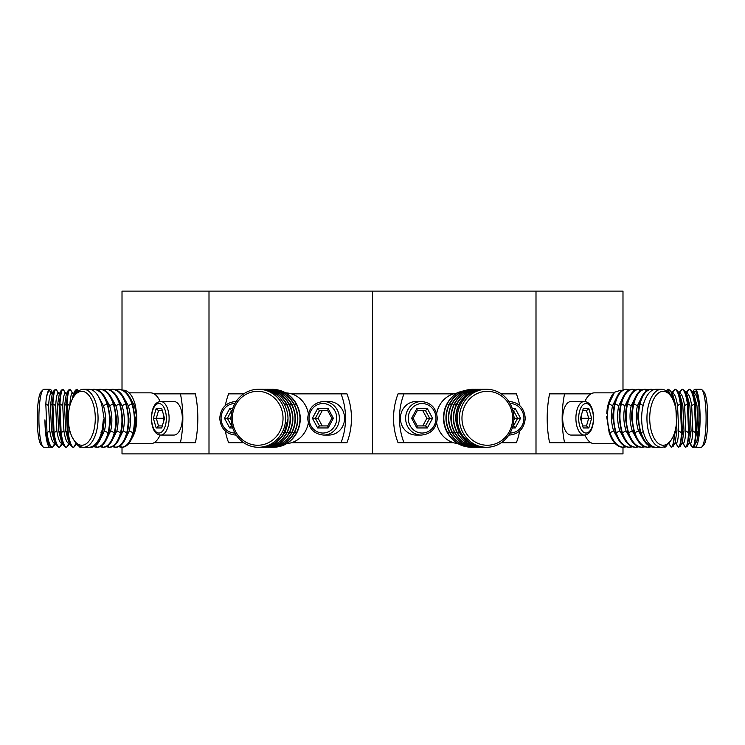 <?xml version="1.0" encoding="UTF-8"?>
<svg xmlns="http://www.w3.org/2000/svg" width="745" height="745" viewBox="0 0 745 745"><rect width="100%" height="100%" fill="white"/><g stroke="black" fill="none" stroke-linecap="round" stroke-linejoin="round"><path stroke-width="1.12" d="M622.988 447.279L622.988 453.891L536 453.891L536 291.109L622.988 291.109L622.988 389.961M536 291.109L372.5 291.109L372.5 453.891L122.012 453.891L122.012 447.279M536 453.891L372.5 453.891M372.5 291.109L209 291.109L209 453.891M209 291.109L122.012 291.109L122.012 389.803M52.979 393.174L51.209 393.174C49.962 393.509 49.096 397.7 48.611 405.727L49.794 430.843C51.06 438.87 52.709 443.051 54.748 443.396L52.532 447.279L55.633 443.731M51.209 393.174L49.943 390.948L51.954 393.835M59.023 393.835L56.071 389.29L54.245 390.129L52.234 393.835L50.381 405.727L51.554 430.843L54.422 441.496L56.434 445.212L58.725 447.279L59.609 447.279L62.701 443.731M49.943 390.948C48.555 390.482 47.317 393.081 46.227 398.752A28.999 5.038 -90 0 1 49.943 389.29A28.999 5.038 -90 0 1 52.467 393.174M45.724 432.314L44.924 419.826L45.724 432.314L48.201 443.061L49.366 445.212L51.656 447.279L52.532 447.279C50.241 446.907 48.397 442.074 47 432.78L45.818 403.79L46.227 398.752M50.716 446.935A28.999 5.038 -90 0 1 49.943 447.279A28.999 5.038 -90 0 1 44.924 419.826M54.245 390.129L52.001 403.79L53.184 432.78L56.434 445.212M49.943 447.279L43.936 447.279A28.999 5.038 -90 0 1 43.052 446.823A28.999 5.038 -90 0 1 38.898 418.28A28.999 5.038 -90 0 1 43.052 389.737A28.999 5.038 -90 0 1 43.936 389.29L49.943 389.29M46.116 432.78L49.366 445.212M55.447 443.396L54.748 443.396M54.068 432.78C55.465 442.074 57.309 446.907 59.609 447.279L61.816 443.396C59.777 443.051 58.129 438.87 56.862 430.843L54.068 432.78L52.886 403.79C53.5 394.487 54.562 389.654 56.071 389.29L58.278 393.174C57.03 393.509 56.164 397.7 55.679 405.727L56.862 430.843M43.052 389.737L41.105 391.749A26.96 4.684 90 0 0 37.25 418.28A26.96 4.684 90 0 0 41.105 444.821L43.052 446.823M66.1 393.835L63.139 389.29L61.314 390.129L59.078 403.79L60.252 432.78L63.502 445.212L65.793 447.279L66.677 447.279L69.769 443.731M60.047 393.174L58.278 393.174M62.515 443.396L61.816 443.396M61.314 390.129L59.302 393.835L57.449 405.727L58.632 430.843L61.49 441.496L63.502 445.212M61.137 432.78C62.533 442.074 64.377 446.907 66.677 447.279L68.885 443.396C66.845 443.051 65.197 438.87 63.93 430.843L61.137 432.78L59.954 403.79C60.569 394.487 61.63 389.654 63.139 389.29L65.346 393.174C64.098 393.509 63.232 397.7 62.748 405.727L63.93 430.843M73.168 393.835L70.207 389.29L68.382 390.129L66.147 403.79L67.32 432.78L70.57 445.212L72.861 447.279L73.746 447.279L76.754 443.88M67.115 393.174L65.346 393.174M69.583 443.396L68.885 443.396M68.382 390.129L66.37 393.835L64.517 405.727L65.7 430.843L68.559 441.496L70.57 445.212M74.183 393.174L72.414 393.174L70.207 389.29C68.698 389.654 67.637 394.487 67.031 403.79L68.205 432.78C69.602 442.074 71.455 446.907 73.746 447.279L75.953 443.396L72.358 437.52M72.414 393.174C71.166 393.509 70.3 397.7 69.816 405.727L69.806 405.988M78.681 390.976L77.275 389.29L75.45 390.129L73.904 396.442M75.45 390.129L73.438 393.835L72.116 399.544M78.784 445.659L80.814 447.279L79.929 447.279L77.126 444.262M78.374 391.209L77.275 389.29L75.031 394.841M77.219 444.355L77.638 445.212M84.343 389.29L83.421 389.29M81.065 446.842L80.814 447.279L81.624 447.019M87.882 447.279L86.997 447.279M98.638 396.889L103.425 405.727C105.995 414.099 106.339 422.471 104.458 430.843L99.364 441.189M91.086 389.635L93.46 389.29C99.271 389.682 103.806 394.515 107.047 403.79C109.962 413.447 110.307 423.113 108.09 432.78C105.539 442.074 101.693 446.907 96.571 447.279L93.851 446.693M74.016 440.295A26.96 13.485 90 0 1 68.326 418.28A26.96 13.485 90 0 1 74.016 396.265A26.96 13.485 90 0 1 88.003 394.338A26.96 13.485 90 0 1 95.285 418.28A26.96 13.485 90 0 1 88.003 442.223A26.96 13.485 90 0 1 74.016 440.295L75.198 441.962A28.999 14.5 -90 0 0 83.561 447.279L88.851 447.279A28.999 14.5 -90 0 0 103.331 419.826L101.869 432.78C99.309 442.055 95.472 446.888 90.35 447.279L89.623 447.242M104.077 418.28L104.077 422.368L104.077 418.28L101.609 403.79L99.569 398.752A28.999 14.5 -90 0 0 88.851 389.29L83.561 389.29A28.999 14.5 -90 0 0 75.198 394.608L74.016 396.265M90.285 447.14L91.132 447.279C96.254 446.907 100.1 442.074 102.652 432.78L104.067 422.415M110.288 418.28L110.288 422.35L110.288 418.28L107.829 403.79C104.589 394.487 100.053 389.654 94.233 389.29L93.46 389.29L92.883 390.436M83.561 447.279A28.999 14.5 -90 0 0 98.061 418.28A28.999 14.5 -90 0 0 83.561 389.29M110.288 422.415L108.863 432.78C106.311 442.074 102.475 446.907 97.344 447.279L96.571 447.279L95.705 445.566M116.509 418.28L116.509 422.35L116.509 418.28L114.041 403.79C110.8 394.487 106.274 389.654 100.454 389.29L99.672 389.29C105.492 389.654 110.027 394.487 113.268 403.79C116.192 413.447 116.537 423.113 114.302 432.78C111.75 442.074 107.913 446.907 102.782 447.279L100.063 446.693M96.952 389.737L99.672 389.29L98.983 390.687M104.589 396.601L109.645 405.727C112.206 414.099 112.551 422.471 110.679 430.843L105.576 441.189M116.509 422.415L115.084 432.78C112.532 442.074 108.686 446.907 103.564 447.279L102.782 447.279L101.925 445.566M122.72 418.28L122.72 422.35L122.72 418.28L120.262 403.79C117.021 394.487 112.486 389.654 106.665 389.29L105.892 389.29C111.713 389.654 116.239 394.487 119.489 403.79C122.403 413.447 122.748 423.113 120.522 432.78C117.971 442.074 114.125 446.907 109.003 447.279L106.284 446.693M103.173 389.737L105.892 389.29L105.194 390.687M110.8 396.601L115.857 405.727C118.427 414.099 118.772 422.471 116.9 430.843L111.797 441.189M122.72 422.415L121.295 432.78C118.744 442.074 114.907 446.907 109.776 447.279L109.003 447.279L108.146 445.566M128.941 418.28L128.941 422.35L128.941 418.28L126.482 403.79C123.232 394.487 118.706 389.654 112.886 389.29L112.113 389.29C117.924 389.654 122.459 394.487 125.7 403.79C128.624 413.447 128.969 423.113 126.734 432.78C124.182 442.074 120.345 446.907 115.214 447.279L112.495 446.693M109.394 389.737L112.113 389.29L111.415 390.687M117.021 396.601L122.078 405.727C124.639 414.099 124.983 422.471 123.111 430.843L118.008 441.189M128.941 422.415L127.516 432.78C124.964 442.074 121.128 446.907 115.997 447.279L115.214 447.279L114.358 445.566M135.152 418.28L135.162 422.35L135.152 418.28L132.694 403.79C129.453 394.487 124.918 389.654 119.107 389.29L118.325 389.29C124.145 389.654 128.68 394.487 131.921 403.79C134.836 413.447 135.19 423.113 132.955 432.78C130.403 442.074 126.566 446.907 121.435 447.279L118.716 446.693M115.605 389.737L118.325 389.29L117.626 390.687M123.232 396.601L128.289 405.727C130.859 414.099 131.204 422.471 129.332 430.843L124.229 441.189M135.152 422.415L133.727 432.78C131.176 442.074 127.339 446.907 122.208 447.279L121.435 447.279L120.578 445.566M132.312 437.278L134.966 430.843L136.521 412.87A25.432 12.721 -90 0 1 136.81 418.28A25.432 12.721 -90 0 1 131.781 438.544M129.453 396.601L134.51 405.727L136.633 416.874M136.521 412.87L135.367 405.271C133.001 396.265 129.239 391.237 124.098 390.184L122.804 390.138M128.68 443.722L150.527 443.722A25.432 12.721 -90 0 0 154.094 442.698A25.432 12.721 -90 0 0 160.1 435.033M160.1 401.527A25.432 12.721 -90 0 0 154.094 393.863A25.432 12.721 -90 0 0 150.527 392.848L129.146 392.848M154.094 442.698L180.439 442.698A64.61 32.305 -90 0 0 182.832 418.28A64.61 32.305 -90 0 0 180.439 393.863L154.094 393.863M180.439 393.863L195.413 393.863A64.61 32.305 -90 0 1 197.807 418.28A64.61 32.305 -90 0 1 195.413 442.698L180.439 442.698M173.93 435.071A16.79 8.391 -90 0 0 182.32 418.28A16.79 8.391 -90 0 0 173.93 401.499L160.715 401.499A16.79 8.391 90 0 1 169.106 418.28A16.79 8.391 90 0 1 160.715 435.071L173.93 435.071M163.947 416.25L163.36 418.28L163.947 420.32M164.533 418.28L161.74 408.614L156.161 408.614L153.368 418.28L156.161 427.947L161.74 427.947L164.533 418.28M162.326 410.653L158.508 410.653L156.31 418.28L163.36 418.28M153.368 418.28L156.31 418.28L158.508 425.917L162.326 425.917M156.161 408.614L158.508 410.653M156.161 427.947L158.508 425.917M261.383 389.3L262.296 389.29C272.707 389.682 280.716 394.515 286.303 403.79C291.258 413.447 291.397 423.113 286.713 432.78C281.405 442.074 273.676 446.907 263.525 447.279L262.454 447.261M258.394 447.279A28.999 27.248 -90 0 0 285.642 418.28A28.999 27.248 -90 0 0 258.394 389.29A28.999 27.248 -90 0 0 231.146 418.28A28.999 27.248 -90 0 0 258.394 447.279L260.48 447.279A28.999 27.248 -90 0 0 287.691 419.826L284.255 432.78C278.937 442.055 271.208 446.888 261.067 447.279L260.778 447.279M261.067 447.279L261.374 447.279C271.525 446.907 279.254 442.074 284.562 432.78C289.274 423.113 289.135 413.447 284.152 403.79L280.614 398.752A28.999 27.248 -90 0 0 260.48 389.29L258.394 389.29M263.506 447.186L263.832 447.279C273.983 446.907 281.712 442.074 287.021 432.78C291.723 423.113 291.593 413.447 286.611 403.79C281.033 394.487 273.024 389.654 262.603 389.29L262.287 389.356M232.356 418.28A26.96 25.339 90 0 1 257.696 391.321A26.96 25.339 90 0 1 283.035 418.28A26.96 25.339 90 0 1 257.696 445.249A26.96 25.339 90 0 1 232.356 418.28M265.965 447.186L266.291 447.279C276.442 446.907 284.171 442.074 289.479 432.78C294.182 423.113 294.042 413.447 289.069 403.79C283.482 394.487 275.482 389.654 265.062 389.29L264.754 389.29C275.175 389.654 283.174 394.487 288.762 403.79C293.735 413.447 293.875 423.113 289.172 432.78C283.864 442.074 276.134 446.907 265.984 447.279L264.903 447.261M263.683 389.309L264.736 389.374M268.414 447.186L268.74 447.279C278.891 446.907 286.62 442.074 291.928 432.78C296.64 423.113 296.501 413.447 291.519 403.79C285.94 394.487 277.941 389.654 267.511 389.29L267.213 389.29C277.634 389.654 285.633 394.487 291.211 403.79C296.193 413.447 296.333 423.113 291.621 432.78C286.313 442.074 278.583 446.907 268.433 447.279L267.362 447.261M266.133 389.309L267.194 389.374M270.873 447.186L271.199 447.279C281.349 446.907 289.079 442.074 294.387 432.78C299.09 423.113 298.959 413.447 293.977 403.79C288.399 394.487 280.39 389.654 269.969 389.29L269.662 389.29C280.083 389.654 288.091 394.487 293.67 403.79C298.652 413.447 298.782 423.113 294.079 432.78C288.771 442.074 281.042 446.907 270.891 447.279L269.82 447.261M268.591 389.309L269.643 389.374M273.331 447.186L273.657 447.279C283.808 446.907 291.537 442.074 296.845 432.78C301.548 423.113 301.408 413.447 296.435 403.79C290.848 394.487 282.849 389.654 272.428 389.29L272.121 389.29C282.541 389.654 290.541 394.487 296.128 403.79C301.101 413.447 301.241 423.113 296.538 432.78C291.23 442.074 283.5 446.907 273.35 447.279L272.27 447.261M271.04 389.309L272.102 389.374M286.667 443.647A25.432 23.905 -90 0 0 291.528 442.698A25.432 23.905 -90 0 0 308.328 422.964M308.328 413.596A25.432 23.905 -90 0 0 291.528 393.863A25.432 23.905 -90 0 0 285.735 392.866M243.699 393.863L228.631 393.863A64.61 60.708 -90 0 0 225.325 405.504M291.528 442.698L341.042 442.698A64.61 60.708 -90 0 0 345.55 418.28A64.61 60.708 -90 0 0 341.042 393.863L291.528 393.863M341.042 393.863L346.956 393.863A64.61 60.708 -90 0 1 351.463 418.28A64.61 60.708 -90 0 1 346.956 442.698L341.042 442.698M225.325 431.057A64.61 60.708 -90 0 0 228.631 442.698L243.699 442.698M328.815 435.071A16.79 15.775 -90 0 0 344.59 418.28A16.79 15.775 -90 0 0 328.815 401.499L323.6 401.499A16.79 15.775 90 0 1 339.366 418.28A16.79 15.775 90 0 1 323.6 435.071L328.815 435.071M322.24 410.653L318.096 418.28L322.24 425.917M333.387 418.28L328.145 408.614L317.659 408.614L312.416 418.28L317.659 427.947L328.145 427.947L333.387 418.28L331.879 418.28L327.735 410.653L319.456 410.653L315.312 418.28L318.096 418.28M312.416 418.28L315.312 418.28L319.456 425.917L327.735 425.917L331.879 418.28M328.145 408.614L327.735 410.653M317.659 408.614L319.456 410.653M317.659 427.947L319.456 425.917M328.145 427.947L327.735 425.917M231.201 416.325L230.14 418.28L231.201 420.245M232.701 408.614L229.702 408.614L224.459 418.28L229.702 427.947L232.701 427.947M232.105 410.653L231.499 410.653L227.355 418.28L230.14 418.28M224.459 418.28L227.355 418.28L231.499 425.917L232.105 425.917M229.702 408.614L231.499 410.653M229.702 427.947L231.499 425.917M482.713 389.356L482.397 389.29C472.246 389.654 464.517 394.487 459.209 403.79C454.497 413.447 454.636 423.113 459.618 432.78C465.197 442.074 473.196 446.907 483.626 447.279L483.933 447.279C473.503 446.907 465.504 442.074 459.926 432.78C454.971 423.113 454.832 413.447 459.516 403.79C464.833 394.515 472.563 389.682 482.704 389.29L483.607 389.3M486.606 389.29L484.52 389.29A28.999 27.248 90 0 0 457.272 418.28A28.999 27.248 90 0 0 484.52 447.279L486.606 447.279A28.999 27.248 90 0 0 513.854 418.28A28.999 27.248 90 0 0 486.606 389.29A28.999 27.248 90 0 0 459.358 418.28A28.999 27.248 90 0 0 486.606 447.279M482.546 447.261L481.475 447.279C471.054 446.907 463.045 442.074 457.467 432.78C452.485 423.113 452.355 413.447 457.058 403.79C462.366 394.487 470.095 389.654 480.246 389.29L481.317 389.309M480.264 389.384L479.938 389.29C469.788 389.654 462.058 394.487 456.75 403.79C452.047 413.447 452.178 423.113 457.16 432.78C462.738 442.074 470.747 446.907 481.168 447.279L481.493 447.196M461.965 418.28A26.96 25.339 -90 0 1 487.304 391.321A26.96 25.339 -90 0 1 512.644 418.28A26.96 25.339 -90 0 1 487.304 445.249A26.96 25.339 -90 0 1 461.965 418.28M480.097 447.261L479.016 447.279C468.596 446.907 460.596 442.074 455.009 432.78C450.036 423.113 449.896 413.447 454.599 403.79C459.907 394.487 467.637 389.654 477.787 389.29L478.867 389.309M477.806 389.384L477.489 389.29C467.339 389.654 459.609 394.487 454.301 403.79C449.589 413.447 449.729 423.113 454.701 432.78C460.289 442.074 468.288 446.907 478.709 447.279L479.035 447.196M477.638 447.261L476.567 447.279C466.137 446.907 458.138 442.074 452.56 432.78C447.577 423.113 447.447 413.447 452.15 403.79C457.458 394.487 465.187 389.654 475.338 389.29L476.409 389.309M475.357 389.384L475.031 389.29C464.88 389.654 457.151 394.487 451.842 403.79C447.14 413.447 447.27 423.113 452.252 432.78C457.83 442.074 465.83 446.907 476.26 447.279L476.577 447.196M475.18 447.261L474.109 447.279C463.688 446.907 455.679 442.074 450.101 432.78C445.128 423.113 444.988 413.447 449.691 403.79C454.999 394.487 462.729 389.654 472.879 389.29L473.96 389.309M472.898 389.384L472.572 389.29C462.422 389.654 454.692 394.487 449.384 403.79C444.681 413.447 444.821 423.113 449.794 432.78C455.372 442.074 463.381 446.907 473.801 447.279L474.127 447.196M472.73 447.261L471.65 447.279C461.229 446.907 453.23 442.074 447.652 432.78C442.67 423.113 442.53 413.447 447.242 403.79C449.924 398.743 453.724 394.887 458.641 392.233A28.999 27.248 90 0 0 444.774 409.033C442.446 417.34 443.294 425.255 447.345 432.78C452.923 442.074 460.922 446.907 471.343 447.279L471.669 447.196M465.271 390.38L458.641 392.233M436.672 422.964A25.432 23.905 90 0 0 453.472 442.698A25.432 23.905 90 0 0 457.868 443.601M457.188 393.043A25.432 23.905 90 0 0 453.472 393.863A25.432 23.905 90 0 0 436.672 413.596M453.472 393.863L398.044 393.863A64.61 60.708 90 0 0 393.537 418.28A64.61 60.708 90 0 0 398.044 442.698L453.472 442.698M519.675 405.504A64.61 60.708 90 0 0 516.369 393.863L501.301 393.863M501.301 442.698L516.369 442.698A64.61 60.708 90 0 0 519.675 431.057M403.958 393.863A64.61 60.708 90 0 0 399.45 418.28A64.61 60.708 90 0 0 403.958 442.698M400.41 418.28A16.79 15.775 90 0 0 416.185 435.071L421.4 435.071A16.79 15.775 -90 0 1 405.634 418.28A16.79 15.775 -90 0 1 421.4 401.499L416.185 401.499A16.79 15.775 90 0 0 400.41 418.28M513.799 420.245L514.86 418.28L513.799 416.325M512.299 427.947L515.298 427.947L520.541 418.28L515.298 408.614L512.299 408.614M512.895 425.917L513.501 425.917L517.645 418.28L513.501 410.653L512.895 410.653M520.541 418.28L514.86 418.28M515.298 408.614L513.501 410.653M515.298 427.947L513.501 425.917M422.76 425.917L426.904 418.28L422.76 410.653M432.584 418.28L427.341 408.614L416.855 408.614L411.613 418.28L416.855 427.947L427.341 427.947L432.584 418.28L426.904 418.28M425.544 410.653L417.265 410.653L413.121 418.28L417.265 425.917L425.544 425.917L429.688 418.28L425.544 410.653L427.341 408.614M416.855 408.614L417.265 410.653M411.613 418.28L413.121 418.28M416.855 427.947L417.265 425.917M427.341 427.947L425.544 425.917M637.822 418.28L637.813 414.22L637.822 418.28L640.281 432.78C643.522 442.074 648.057 446.907 653.868 447.279L654.65 447.279C648.83 446.907 644.304 442.074 641.054 432.78C638.148 423.113 637.804 413.447 640.02 403.79C642.581 394.515 646.418 389.682 651.54 389.29L653.765 389.682M670.984 396.265L669.802 394.608A28.999 14.5 90 0 0 661.439 389.29L656.149 389.29A28.999 14.5 90 0 0 641.65 418.28A28.999 14.5 90 0 0 656.149 447.279L661.439 447.279A28.999 14.5 90 0 0 669.802 441.962L670.984 440.295A26.96 13.485 -90 0 1 656.997 442.223A26.96 13.485 -90 0 1 649.714 418.28A26.96 13.485 -90 0 1 656.997 394.338A26.96 13.485 -90 0 1 670.984 396.265A26.96 13.485 -90 0 1 676.674 418.28A26.96 13.485 -90 0 1 670.984 440.295M637.822 414.155L639.247 403.79C641.799 394.487 645.636 389.654 650.767 389.29L651.54 389.29L652.117 390.436M661.439 389.29A28.999 14.5 90 0 0 646.939 418.28A28.999 14.5 90 0 0 661.439 447.279M655.423 447.242L654.715 447.14M651.149 446.823L648.429 447.279C642.609 446.907 638.083 442.074 634.842 432.78C631.918 423.113 631.574 413.447 633.809 403.79C636.36 394.487 640.197 389.654 645.328 389.29L648.048 389.877M631.602 418.28L631.602 414.22L631.602 418.28L634.06 432.78C637.31 442.074 641.836 446.907 647.656 447.279L648.429 447.279L649.128 445.882M643.522 439.969L638.465 430.843C635.904 422.471 635.55 414.099 637.431 405.727L642.535 395.381M631.602 414.155L633.027 403.79C635.578 394.487 639.415 389.654 644.546 389.29L645.328 389.29L646.185 391.004M644.937 446.823L642.218 447.279C636.398 446.907 631.862 442.074 628.622 432.78C625.698 423.113 625.353 413.447 627.588 403.79C630.14 394.487 633.976 389.654 639.108 389.29L641.827 389.877M625.39 418.28L625.381 414.22L625.39 418.28L627.849 432.78C631.089 442.074 635.615 446.907 641.436 447.279L642.218 447.279L642.916 445.882M637.31 439.969L632.244 430.843C629.683 422.471 629.339 414.099 631.211 405.727L636.314 395.381M625.39 414.155L626.815 403.79C629.367 394.487 633.203 389.654 638.335 389.29L639.108 389.29L639.964 391.004M638.716 446.823L635.997 447.279C630.177 446.907 625.651 442.074 622.41 432.78C619.486 423.113 619.142 413.447 621.367 403.79C623.919 394.487 627.765 389.654 632.887 389.29L635.606 389.877M619.169 418.28L619.169 414.22L619.169 418.28L621.628 432.78C624.869 442.074 629.404 446.907 635.224 447.279L635.997 447.279L636.696 445.882M631.089 439.969L626.033 430.843C623.463 422.471 623.118 414.099 624.999 405.727L630.093 395.381M619.169 414.155L620.594 403.79C623.146 394.487 626.983 389.654 632.114 389.29L632.887 389.29L633.753 391.004M632.505 446.823L629.786 447.279C623.965 446.907 619.43 442.074 616.189 432.78C613.265 423.113 612.921 413.447 615.156 403.79C617.707 394.487 621.544 389.654 626.675 389.29L629.395 389.877M612.949 418.28L612.949 414.22L612.949 418.28L615.417 432.78C618.657 442.074 623.183 446.907 629.004 447.279L629.786 447.279L630.484 445.882M624.869 439.969L619.812 430.843C617.251 422.471 616.907 414.099 618.778 405.727L623.882 395.381M612.949 414.155L614.374 403.79C616.925 394.487 620.771 389.654 625.893 389.29L626.675 389.29L627.532 391.004M626.284 446.823L623.565 447.279C617.745 446.907 613.219 442.074 609.978 432.78C607.054 423.113 606.709 413.447 608.935 403.79L614.541 392.233A28.999 14.5 90 0 0 607.166 409.033L606.756 413.615M606.7 416.725L609.196 432.78C612.437 442.074 616.972 446.907 622.792 447.279L623.565 447.279L624.263 445.882M618.657 439.969L613.601 430.843C611.03 422.471 610.686 414.099 612.567 405.727L617.661 395.381M622.112 390.445L620.902 390.184L614.541 392.233M584.9 435.033A25.432 12.721 90 0 0 590.906 442.698A25.432 12.721 90 0 0 594.473 443.722L615.333 443.722M613.945 392.848L594.473 392.848A25.432 12.721 90 0 0 590.906 393.863A25.432 12.721 90 0 0 584.9 401.527M590.906 393.863L549.587 393.863A64.61 32.305 90 0 0 547.193 418.28A64.61 32.305 90 0 0 549.587 442.698L590.906 442.698M564.561 393.863A64.61 32.305 90 0 0 562.168 418.28A64.61 32.305 90 0 0 564.561 442.698M562.68 418.28A16.79 8.391 90 0 0 571.07 435.071L584.285 435.071A16.79 8.391 -90 0 1 575.894 418.28A16.79 8.391 -90 0 1 584.285 401.499L571.07 401.499A16.79 8.391 90 0 0 562.68 418.28M581.053 420.32L581.64 418.28L581.053 416.25M591.632 418.28L588.839 408.614L583.261 408.614L580.467 418.28L583.261 427.947L588.839 427.947L591.632 418.28L581.64 418.28M582.674 425.917L586.492 425.917L588.69 418.28L586.492 410.653L582.674 410.653M588.839 408.614L586.492 410.653M588.839 427.947L586.492 425.917M698.745 405.727C697.478 397.7 695.83 393.509 693.791 393.174L695.057 390.948C696.808 392.066 698.065 396.964 698.847 405.653L698.996 407.534L698.847 405.653M693.092 393.174L693.791 393.174M689.507 442.726L691.518 446.441L693.344 447.279L696.957 440.872L698.158 430.843L696.975 405.727L694.116 395.064L692.105 391.358L689.814 389.29L688.929 389.29L685.838 392.839M698.996 407.534L698.829 430.843L696.957 440.872M694.293 446.441L696.528 432.78L695.355 403.79L692.105 391.358M695.057 390.948L692.906 392.839M692.738 392.531A28.999 5.038 90 0 1 695.057 389.29A28.999 5.038 90 0 1 700.086 418.28A28.999 5.038 90 0 1 695.057 447.279A28.999 5.038 90 0 1 694.098 446.758M694.47 403.79C693.074 394.487 691.22 389.654 688.929 389.29L686.722 393.174C688.762 393.509 690.41 397.7 691.677 405.727L694.47 403.79L695.644 432.78C695.029 442.074 693.977 446.907 692.468 447.279L690.252 443.396C691.509 443.051 692.375 438.87 692.85 430.843L691.677 405.727M695.057 389.29L701.064 389.29A28.999 5.038 90 0 1 701.948 389.737A28.999 5.038 90 0 1 706.102 418.28A28.999 5.038 90 0 1 701.948 446.823A28.999 5.038 90 0 1 701.064 447.279L695.057 447.279M688.492 443.396L690.252 443.396M682.439 442.726L685.391 447.279L687.216 446.441L689.46 432.78L688.287 403.79L685.037 391.358L682.746 389.29L681.861 389.29L678.769 392.839M701.948 446.823L703.895 444.821A26.96 4.684 -90 0 0 707.75 418.28A26.96 4.684 -90 0 0 703.895 391.749L701.948 389.737M687.216 446.441L689.237 442.726L691.09 430.843L689.907 405.727L687.048 395.064L685.037 391.358M687.402 403.79C685.996 394.487 684.152 389.654 681.861 389.29L679.654 393.174C681.684 393.509 683.342 397.7 684.608 405.727L687.402 403.79L688.576 432.78C687.961 442.074 686.899 446.907 685.391 447.279L683.184 443.396C684.441 443.051 685.307 438.87 685.782 430.843L684.608 405.727M686.015 393.174L686.722 393.174M681.414 443.396L683.184 443.396M675.37 442.726L678.322 447.279L680.148 446.441L682.392 432.78L681.209 403.79L677.959 391.358L675.678 389.29L674.793 389.29L671.701 392.839M680.148 446.441L682.169 442.726L684.012 430.843L682.839 405.727L679.98 395.064L677.959 391.358M680.334 403.79C678.928 394.487 677.084 389.654 674.793 389.29L672.586 393.174C674.616 393.509 676.274 397.7 677.54 405.727L680.334 403.79L681.507 432.78C680.893 442.074 679.831 446.907 678.322 447.279L676.115 443.396C677.363 443.051 678.229 438.87 678.714 430.843L677.54 405.727M678.946 393.174L679.654 393.174M674.346 443.396L676.115 443.396M668.302 442.726L671.254 447.279L673.08 446.441L675.473 429.418M673.08 446.441L675.1 442.726L676.944 430.843L675.771 405.727L672.912 395.064L670.891 391.358L668.61 389.29L665.853 390.669M672.325 398.435L667.725 389.29L666.626 391.209M668.684 443.396L671.254 447.279C672.763 446.907 673.825 442.074 674.439 432.78M673.825 401.695L670.891 391.358M671.878 393.174L672.586 393.174M669.047 443.396L670.37 441.152M663.599 446.953L665.071 447.279L666.412 445.519M660.657 389.29L661.607 389.29M663.935 446.842L664.186 447.279L665.211 446.283M657.118 447.279L658.003 447.279M48.611 405.727L45.818 403.79M52.001 403.79L50.381 405.727M49.794 430.843L47 432.78M53.184 432.78L51.554 430.843M55.679 405.727L52.886 403.79M60.252 432.78L58.632 430.843M59.078 403.79L57.449 405.727M62.748 405.727L59.954 403.79M67.32 432.78L65.7 430.843M66.147 403.79L64.517 405.727M70.049 431.495L68.205 432.78M69.816 405.727L67.031 403.79M107.047 403.79L103.425 405.727M101.869 432.78L101.003 432.314M108.09 432.78L104.458 430.843M114.302 432.78L110.679 430.843M113.268 403.79L109.645 405.727M120.522 432.78L116.9 430.843M119.489 403.79L115.857 405.727M126.734 432.78L123.111 430.843M125.7 403.79L122.078 405.727M132.955 432.78L129.332 430.843M131.921 403.79L128.289 405.727M124.098 390.184L123.847 390.687M135.367 405.271L134.51 405.727M151.57 418.28A14.751 7.375 90 0 1 158.955 403.529A14.751 7.375 90 0 1 166.331 418.28A14.751 7.375 90 0 1 158.955 433.041A14.751 7.375 90 0 1 151.57 418.28M286.303 403.79L284.609 404.628M284.255 432.78L283.324 432.314M286.713 432.78L285 431.932M289.172 432.78L287.449 431.932M288.762 403.79L287.058 404.628M291.621 432.78L289.907 431.932M291.211 403.79L289.516 404.628M294.079 432.78L292.366 431.932M293.67 403.79L291.975 404.628M296.538 432.78L294.815 431.932M296.128 403.79L294.424 404.628M309.035 418.28A14.751 13.866 90 0 1 322.902 403.529A14.751 13.866 90 0 1 336.759 418.28A14.751 13.866 90 0 1 322.902 433.041A14.751 13.866 90 0 1 309.035 418.28M234.936 433.041A14.751 13.866 90 0 1 221.079 418.28A14.751 13.866 90 0 1 234.936 403.529M235.634 401.499A16.79 15.775 90 0 1 236.165 401.508L235.634 401.499C226.014 402.458 220.706 408.055 219.738 418.28C220.706 428.515 226.014 434.102 235.634 435.071L236.174 435.071A16.79 15.775 90 0 1 235.634 435.071M459.516 403.79L460.634 404.339M459.926 432.78L460.717 432.389M457.467 432.78L459.162 431.942M457.058 403.79L458.78 404.637M455.009 432.78L456.713 431.942M454.599 403.79L456.322 404.637M452.56 432.78L454.254 431.942M452.15 403.79L453.863 404.637M450.101 432.78L451.805 431.942M449.691 403.79L451.414 404.637M447.652 432.78L449.347 431.942M447.242 403.79L448.956 404.637M510.064 403.529A14.751 13.866 -90 0 1 523.921 418.28A14.751 13.866 -90 0 1 510.064 433.041M508.835 401.508A16.79 15.775 -90 0 1 509.366 401.499L508.826 401.499M509.366 435.071A16.79 15.775 -90 0 1 508.835 435.061L509.366 435.071C518.986 434.102 524.294 428.515 525.262 418.28C524.294 408.055 518.986 402.458 509.366 401.499M408.241 418.28A14.751 13.866 -90 0 1 422.098 403.529A14.751 13.866 -90 0 1 435.965 418.28A14.751 13.866 -90 0 1 422.098 433.041A14.751 13.866 -90 0 1 408.241 418.28M640.02 403.79L643.643 405.727M641.054 432.78L643.27 431.597M634.842 432.78L638.465 430.843M633.809 403.79L637.431 405.727M628.622 432.78L632.244 430.843M627.588 403.79L631.211 405.727M622.41 432.78L626.033 430.843M621.367 403.79L624.999 405.727M616.189 432.78L619.812 430.843M615.156 403.79L618.778 405.727M609.978 432.78L613.601 430.843M608.935 403.79L612.567 405.727M620.902 390.184L621.321 391.004M578.669 418.28A14.751 7.375 -90 0 1 586.045 403.529A14.751 7.375 -90 0 1 593.43 418.28A14.751 7.375 -90 0 1 586.045 433.041A14.751 7.375 -90 0 1 578.669 418.28M695.355 403.79L696.975 405.727M696.528 432.78L698.158 430.843M692.85 430.843L695.644 432.78M689.46 432.78L691.09 430.843M685.782 430.843L688.576 432.78M688.287 403.79L689.907 405.727M682.392 432.78L684.012 430.843M678.714 430.843L681.507 432.78M681.209 403.79L682.839 405.727M675.324 432.78L676.944 430.843M674.802 404.572L675.771 405.727M160.715 435.071C158.182 434.717 152.194 433.907 151.3 418.28C152.194 402.654 158.182 401.844 160.715 401.499M323.6 435.071C313.971 434.102 308.672 428.515 307.694 418.28C308.672 408.055 313.971 402.458 323.6 401.499M421.4 435.071C431.029 434.102 436.328 428.515 437.306 418.28C436.328 408.055 431.029 402.458 421.4 401.499M584.285 435.071C586.818 434.717 592.806 433.907 593.7 418.28C592.806 402.654 586.818 401.844 584.285 401.499M666.011 446.441L666.579 445.389"/></g></svg>
